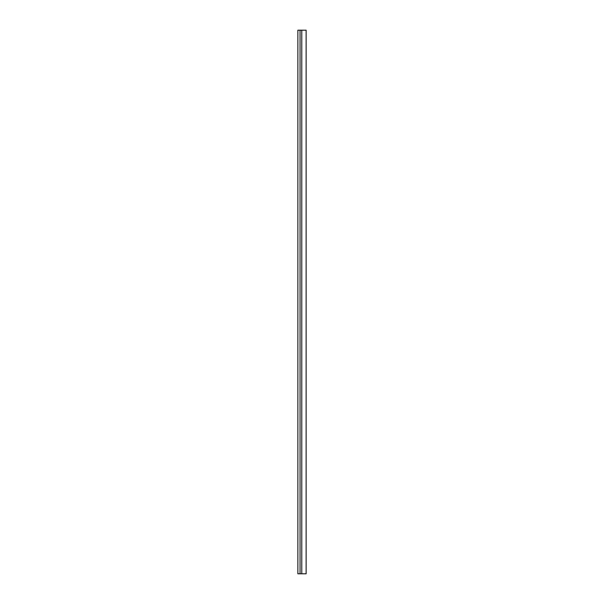 <?xml version="1.0" encoding="UTF-8"?>
<svg xmlns="http://www.w3.org/2000/svg" width="604" height="604" viewBox="0 0 604 604"><rect width="100%" height="100%" fill="white"/><g stroke="black" fill="none" stroke-linecap="round" stroke-linejoin="round"><path stroke-width="0.91" d="M301.781 30.2L301.781 573.8L306.13 573.8L306.13 30.2L297.87 30.2L297.87 573.8L300.052 573.8L300.052 30.2M301.781 573.8L300.052 573.8"/></g></svg>

